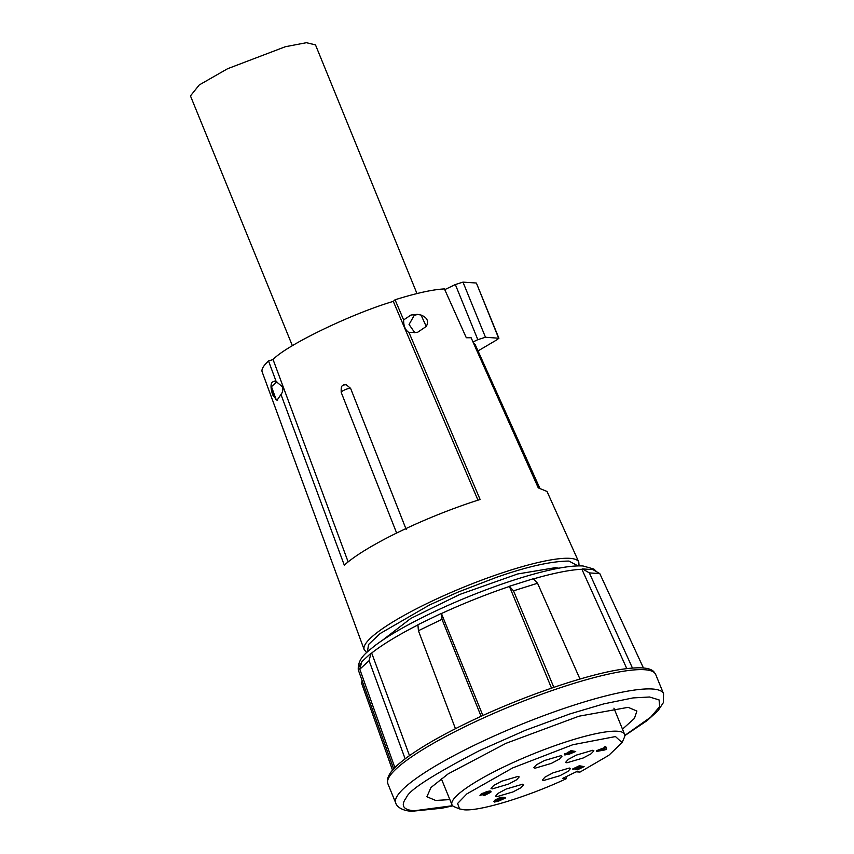 <?xml version="1.0" encoding="UTF-8"?>
<svg xmlns="http://www.w3.org/2000/svg" width="854" height="854" viewBox="0 0 854 854"><rect width="100%" height="100%" fill="white"/><g stroke="black" fill="none" stroke-linecap="round" stroke-linejoin="round"><path stroke-width="1.28" d="M459.559 808.93L454.435 806.87A93.225 16.354 -22.2 0 1 451.958 804.735A93.225 16.354 -22.2 0 1 517.343 760.658A93.225 16.354 -22.2 0 1 617.389 731.237A93.225 16.354 -22.2 0 1 624.584 734.28A93.225 16.354 -22.2 0 1 624.306 737.546L622.086 742.606L608.774 755.342L580.015 772.069L576.172 771.824L562.487 778.442L566.319 778.699C527.292 796.942 480.044 811.311 464.074 809.795L459.569 808.919L457.595 803.486L466.85 793.9L512.646 767.938L572.767 744.741L615.467 736.564L622.086 742.606M566.33 776.574L566.319 778.699M449.866 799.6L435.647 800.444L426.893 796.739L430.95 787.537L448.179 773.852L505.974 743.332L578.937 716.207L628.149 707.336L636.903 711.04L634.437 718.395L622.491 729.156M452.599 805.706L414.286 810.777C402.96 809.912 400.377 805.429 406.547 797.337C409.077 790.078 433.501 774.45 479.799 750.452L525.359 730.319L569.853 713.944L603.789 703.888L633.006 697.921L649.51 697.003L659.064 699.906L659.672 706.621L650.705 717.179L624.808 735.433M392.52 770.159L361.541 683.104L362.117 680.627M405.148 758.832L369.088 660.686L359.801 669.226L394.868 767.629M359.801 669.226L361.786 661.701L371.01 653.203L369.088 660.686M481.112 716.325L441.988 619.321L418.417 630.722L455.449 728.697M579.983 679.047L537.55 583.25L513.5 590.829L553.84 687.331M513.5 590.829L509.368 586.282L533.28 578.756L537.55 583.25M643.468 668.052L599.786 573.6L589.345 572.906L632.462 668.074M589.345 572.906L582.535 568.924L592.911 569.607L599.786 573.6M418.417 630.722L417.926 624.722L441.369 613.385L441.988 619.321M371.01 653.203L371.682 653.032L409.493 755.641M441.369 613.385L482.873 715.524M551.524 688.121L509.368 586.282M626.804 668.629L581.894 569.266L582.535 568.924M382.752 640.041L410.817 618.424L459.964 594.373L517.652 573.973L555.26 567.686L558.804 568.198M367.444 651.826L368.533 644.535L380.179 633.508L429.466 604.995L458.246 592.025L496.025 577.517C526.715 566.693 551.011 561.206 568.945 561.067L577.987 565.903M280.966 394.495C282.845 392.071 283.293 389.477 282.311 386.691L276.173 381.578L274.646 381.108L272.394 382.058C270.483 383.862 270.579 388.132 272.672 394.9L277.038 400.259L280.966 394.495L344.301 565.188A113.155 19.845 157.8 0 1 399.587 531.604L399.907 531.444A113.155 19.845 157.8 0 1 480.119 499.494L409.013 332.558C405.34 330.199 403.547 325.993 403.632 319.93L410.966 315.03L417.232 314.357L421.054 315.051L426.253 326.452L417.627 332.281L409.013 332.558M276.173 381.578L268.53 360.964A105.416 18.489 157.8 0 0 262.167 371.938L364.156 649.595A115.898 20.325 -22.2 0 1 427.939 603.052A115.898 20.325 -22.2 0 1 569.874 558.345A115.898 20.325 -22.2 0 1 578.766 562.007L579.097 565.882M276.877 381.823L271.465 386.638L273.131 394.922L276.237 399.843L271.465 386.638M343.852 384.802L346.169 384.674L350.588 388.335L406.216 529.501M276.237 399.843L277.571 400.227M477.973 500.177L393.299 301.387L395.05 299.775L403.632 319.93M268.53 360.964L273.066 359.545C285.973 345.4 351.634 313.631 393.299 301.387M273.066 359.545L348.144 561.9M416.976 293.562L315.489 44.878L306.383 42.7L285.257 46.756L227.58 68.726L199.249 84.962L190.453 95.904L292.388 345.721M444.763 289.655L455.331 284.542L477.824 339.657L485.478 337.255L498.907 338.248L476.415 283.122L498.597 338.12L497.765 339.294L478.026 350.93M485.478 337.255L462.985 282.13L455.331 284.542M462.985 282.13L476.105 282.994M477.824 339.657L473.02 341.984M395.05 299.775C416.304 293.125 432.754 289.506 444.432 288.919L466.295 337.736L471.141 337.768L475.924 348.613A5.241 0.982 -24.1 0 1 475.998 348.624A6.33 5.861 -86.2 0 0 475.913 348.443M578.766 562.007L547.019 491.456L538.266 487.869L475.924 348.613M417.958 314.421L414.297 315.254L409.055 324.477L414.916 332.857M584.104 766.604L579.332 765.75L572.714 768.963L572.938 769.507L579.556 766.305L584.104 766.604L577.485 769.806L582.289 767.202L575.18 769.657L580.506 767.084L578.777 766.967L572.938 769.507M581.094 767.116L576.738 769.23L576.962 769.774M579.3 766.999L574.955 769.112L575.18 769.657M493.783 801.276L494.53 802.045L494.84 800.849L500.839 797.743L505.387 798.042L505.162 797.497L500.615 797.198L494.615 800.294L494.306 801.49M534.978 768.216L551.31 763.412L559.327 759.153L561.985 756.217L560.811 755.715L544.478 760.519L536.461 764.778L533.803 767.714L534.978 768.216M543.528 780.524L559.861 775.731L567.878 771.472L570.536 768.536L569.362 768.034L553.029 772.838L545.012 777.097L542.354 780.033L543.528 780.524M566.853 762.793L583.186 757.989L591.203 753.73L593.861 750.794L592.676 750.292L576.354 755.096L568.326 759.355L565.679 762.291L566.853 762.793M496.708 796.718L513.04 791.914L521.057 787.655L523.716 784.719L522.541 784.228L506.208 789.021L498.192 793.281L495.533 796.216L496.708 796.718M492.203 788.904L508.536 784.1L516.563 779.841L519.211 776.905L518.036 776.403L501.704 781.207L493.687 785.466L491.029 788.402L492.203 788.904M597.693 750.239L596.305 750.901L596.53 751.456L604.76 748.179L604.504 747.602L597.693 750.239L597.917 750.783M605.892 746.93L605.667 746.385L604.28 747.047L604.504 747.602L605.892 746.93L606.671 749.054L604.846 749.94L596.53 751.456M564.707 753.858L564.9 754.989L571.177 751.189L575.724 751.488L570.952 750.634L564.675 754.434M490.58 791.733L490.185 790.943L486.993 791.498L480.973 794.167L479.98 795.448L487.218 792.053L490.409 791.498L490.804 792.277L483.962 795.714L489.395 792.758L488.979 792.192L479.98 795.448M488.755 791.637L489.171 792.213L483.044 795.117L483.268 795.672M490.185 790.943L490.804 792.277M487.367 793.996L487.143 793.451M483.364 795.618L483.14 795.063M487.218 792.053L486.993 791.498M483.044 793.75L482.82 793.206M481.197 794.722L480.973 794.167M564.9 754.989L568.348 753.965L567.942 754.69L568.369 753.965M570.835 752.833L573.909 752.075L570.269 753.772L569.287 753.666L570.835 752.833M575.724 751.488L567.942 754.69M568.593 752.716L572.063 751.958L566.298 754.295L568.593 752.716M570.856 751.883L566.074 753.74M567.867 753.922L567.643 753.367M569.928 752.993L569.703 752.438M572.703 752L570.045 753.217L570.269 753.772M571.177 751.189L570.952 750.634M567.568 752.929L567.344 752.374M601.141 750.207L605.283 749.46L604.856 748.414L601.141 750.207M604.856 748.414L605.283 749.46M605.059 748.915L603.095 749.268M600.202 750.378L599.978 749.833M494.53 802.045L498.64 801.105L505.387 798.042M498.779 799.024L503.572 798.639L495.971 801.351L496.035 800.518L498.779 799.024M502.365 798.554L495.747 800.796L495.971 801.351L496.035 800.518M495.747 800.796L495.811 799.963M499.11 800.646L498.885 800.091M500.839 797.743L500.615 797.198M494.84 800.849L494.615 800.294M579.556 766.305L579.332 765.75M387.865 783.737L387.31 780.78C388.143 772.112 397.59 764.597 406.782 757.605C421.406 746.898 441.55 735.305 467.223 722.858C520.257 697.003 587.947 673.699 623.996 668.992C640.649 666.75 650.652 667.732 654.004 671.938L655.68 674.436A144.625 25.364 -22.2 0 0 644.514 669.717A144.625 25.364 -22.2 0 0 467.394 725.505A144.625 25.364 -22.2 0 0 387.865 783.737L395.744 803.027A144.625 25.364 -22.2 0 1 497.188 734.643A144.625 25.364 -22.2 0 1 652.392 689.007A144.625 25.364 -22.2 0 1 663.558 693.736L663.312 702.714L658.103 710.645L647.076 720.637L624.797 735.636M393.651 768.899L358.627 670.881A129.061 22.631 -22.2 0 1 361.541 662.629M371.682 653.032A129.061 22.631 -22.2 0 1 417.948 624.914M441.657 613.428A129.061 22.631 -22.2 0 1 509.123 586.549M533.419 578.905A129.061 22.631 -22.2 0 1 581.894 569.266M350.588 388.335A5.241 1.089 158.5 0 0 344.909 389.787A5.241 1.089 158.5 0 0 341.216 392.402C340.842 383.499 343.116 386.606 343.425 385.026L346.169 384.674M473.276 342.55L475.315 344.899A102.138 17.913 157.8 0 0 473.522 343.084M475.998 348.624A5.241 0.982 -24.1 0 1 476.404 348.795L475.347 347.162M421.054 315.051C427.299 317.56 429.028 321.36 426.253 326.452M572.297 752.854L572.073 752.31M502.291 799.259L502.067 798.703M498.277 798.981L498.053 798.437M613.93 708.179L624.584 734.28M441.304 778.634L451.958 804.735M452.748 805.845L442.169 808.172L411.639 811.3C400.964 810.563 396.544 806.091 395.744 803.027M655.68 674.436L663.558 693.736M358.627 670.881L358.242 669.472C357.837 657.687 367.551 651.944 374.618 645.848C389.232 634.864 410.112 623.014 437.248 610.3C462.131 598.75 487.111 588.854 512.219 580.613C528.519 575.297 542.995 571.369 555.644 568.807C566.949 566.522 576.098 565.572 583.09 565.989L593.893 569.052L596.732 571.828M396.64 533.045L341.216 392.402M475.315 344.899L539.717 487.997M538.671 487.901L476.404 348.795M364.156 649.595L366.633 652.595M490.847 791.199L491.082 791.743M567.494 754.05L567.718 754.594M564.366 754.317L564.601 754.872"/></g></svg>
